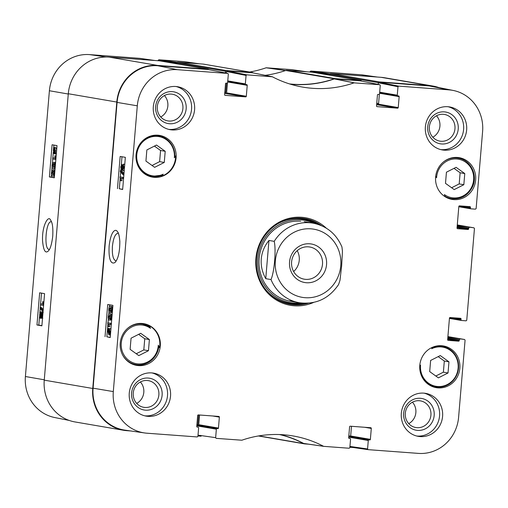 <?xml version="1.0" encoding="UTF-8"?>
<svg xmlns="http://www.w3.org/2000/svg" width="508" height="508" viewBox="0 0 508 508"><rect width="100%" height="100%" fill="white"/><g stroke="black" fill="none" stroke-linecap="round" stroke-linejoin="round"><path stroke-width="0.76" d="M49.447 249.403L49.035 249.39C43.644 249.32 45.93 220.574 51.225 221.812L51.505 221.863M310.051 72.041L310.083 71.647L329.832 74.479L329.775 75.197L329.844 74.32L378.346 82.639A0.806 0.768 -80.3 0 1 379.178 81.89L429.616 85.642A39.58 37.535 -80.3 0 1 432.994 86.055A39.58 37.535 -80.3 0 1 438.829 87.573M53.759 163.519L54.705 164.3L54.807 165.64L53.435 167.367L52.388 165.233L53.594 163.493M54.254 163.697L53.619 165.329L54.661 167.456M55.105 165.71C54.953 167.773 54.362 168.732 53.334 168.586C52.33 168.415 51.918 167.278 52.095 165.183L52.584 163.043L53.861 162.293C54.87 162.471 55.283 163.608 55.105 165.71L55.328 165.722M55.08 168.669L53.334 168.586M54.826 162.369L55.594 162.579M52.762 157.817L55.067 158.223L54.832 155.778L55.182 155.835L55.626 159.518L52.661 159.004L52.762 157.817L55.048 158.096M56.153 155.886L54.832 155.778M56.153 155.912L55.182 155.835M54.693 152.565L54.172 152.851L53.569 150.508L53.854 149.104L54.693 152.565L54.248 152.857M54.007 149.733L53.683 149.708M54.864 152.222L54.019 148.755L54.547 148.45L55.156 150.806L54.864 152.222M54.972 148.831L54.019 148.755M55.188 153.568L55.042 153.981L54.839 153.162L54.102 153.727L53.346 150.495L53.677 147.352L53.873 148.177L54.616 147.574L55.378 150.838L55.188 153.568L56.344 153.651M56.318 153.93L55.042 153.981M54.959 153.651L54.102 153.727M54.934 147.593L53.677 147.352M55.747 147.657L54.566 147.568L55.842 147.663L56.642 150.031M56.496 151.828L56.229 152.876L54.997 152.787M56.229 152.876L56.363 153.429M41.961 313.709L42.278 315.354L41.681 316.833L41.358 315.201L41.942 313.709M40.634 313.08L41.059 315.112L40.291 316.998L39.859 314.941L40.615 313.08M42.996 312.56L42.05 312.483L42.577 315.385L41.573 318.052L41.104 316.522L40.189 318.218L39.567 314.884L40.735 311.861L41.326 313.836L42.05 312.483L43.25 312.572M42.824 318.148L41.573 318.052M41.834 318.078L40.189 318.218M41.446 318.313L40.253 318.224M41.897 311.95L40.703 311.855L41.961 311.956L42.405 312.509M43.009 310.744L42.926 311.696L40.113 308.369L40.195 307.416L43.148 310.75M43.243 309.658L41.421 307.505L40.195 307.416M40.551 303.759L42.856 304.159L42.621 301.714L42.97 301.777L43.415 305.46L40.45 304.946L40.551 303.759L42.837 304.032M43.898 301.815L42.621 301.714M43.898 301.847L42.97 301.777M53.13 171.018L54.077 171.799L54.178 173.139L52.807 174.866L51.759 172.733L52.965 170.993M53.619 171.196L52.984 172.828L54.032 174.955M54.477 173.209C54.324 175.273 53.734 176.232 52.705 176.085C51.702 175.914 51.289 174.777 51.467 172.682L51.949 170.542L53.232 169.793C54.242 169.97 54.654 171.107 54.477 173.209L54.699 173.222M54.451 176.168L52.705 176.085M54.197 169.869L54.959 170.078M41.491 293.116L40.596 303.765M40.494 304.952L40.291 307.423M40.202 308.477L39.789 313.366M39.535 316.44L38.805 325.114L41.897 325.653M53.924 145.078L53.727 147.358M53.651 148.292L53.594 148.952M53.334 152.057L52.851 157.823M52.749 159.017L52.368 163.595M52.095 166.802L51.74 171.094M51.467 174.301L51.232 177.082L54.331 177.622M39.668 292.799L44.583 293.656L41.885 325.838L36.963 324.98L39.668 292.799M36.963 324.98L38.805 325.114M52.095 144.761L57.017 145.618L54.312 177.8L49.397 176.943L52.095 144.761M49.397 176.943L51.232 177.082M52.73 236.296C53.194 227.851 52.457 222.428 50.521 220.028C48.616 214.789 41.789 225.342 42.57 241.021C43.459 250.393 45.339 253.74 48.216 251.054C50.197 249.345 51.702 244.431 52.73 236.296M139.948 58.363L89.586 54.61A39.027 37.008 99.7 0 0 49.397 90.742L25.4 376.517A39.027 37.008 99.7 0 0 54.781 417.551L69.171 420.427M199.39 63.811L184.252 61.646L158.826 59.76L158.159 60.357L176.994 63.056M291.878 69.653L266.135 67.786A113.627 107.753 -80.3 0 1 249.58 72.034M377.298 77.038L363.41 75.051A39.027 37.008 99.7 0 0 361.036 74.79L310.75 71.05L310.083 71.647M158.128 60.744L158.159 60.357M312.471 72.231A0.806 0.768 99.7 0 0 312.337 72.212L286.899 70.32A3.232 3.061 99.7 0 0 285.718 70.472L334.22 78.791A3.232 3.061 -80.3 0 1 335.401 78.638L360.839 80.531A0.806 0.768 -80.3 0 1 361.499 81.077M334.22 78.791A113.081 107.232 -80.3 0 1 289.522 83.915M253.27 72.936A113.081 107.232 -80.3 0 1 252.914 72.752A3.232 3.061 -80.3 0 0 252.051 72.453L203.549 64.135A3.232 3.061 99.7 0 0 203.27 64.103L177.838 62.211A0.806 0.768 99.7 0 0 177.006 62.96L225.501 71.279A0.806 0.768 -80.3 0 1 226.333 70.529L251.771 72.422A3.232 3.061 -80.3 0 1 252.051 72.453M225.501 71.279L225.361 72.942M226.505 83.147L225.749 92.183A0.806 0.768 -80.3 0 1 224.917 92.932L224.758 92.92M130.702 430.962L126.886 430.676A39.58 37.535 -80.3 0 1 123.508 430.263A39.58 37.535 -80.3 0 1 92.748 388.474L116.802 102.057A39.58 37.535 -80.3 0 1 157.556 65.418L207.994 69.164A0.806 0.768 -80.3 0 1 208.61 69.596M198.647 414.934L197.822 424.777A0.483 0.457 -80.3 0 1 197.32 425.228L196.856 425.196M201.124 436.194L197.949 435.959M279.54 434.556A113.081 107.232 -80.3 0 1 303.587 443.567L258.845 435.896M308.591 444.183L304.73 443.897A3.232 3.061 -80.3 0 1 303.587 443.567M364.63 427.272L371.297 428.415L370.376 439.356L350.672 435.978L351.485 426.295L350.66 436.137L348.831 435.826M350.158 436.588L349.091 436.512A0.483 0.457 99.7 0 0 348.767 436.613M353.047 447.491L349.872 447.256M378.346 82.639L378.193 84.417L378.333 82.798L397.986 86.728L398.653 86.131L448.939 89.865A39.027 37.008 -80.3 0 1 453.219 90.449A39.027 37.008 -80.3 0 1 482.6 131.483L476.129 208.559L475.463 209.156L470.941 208.82A0.648 0.61 -80.3 0 1 470.383 208.134L458.927 206.172M379.597 93.269L399.155 96.628L398.24 107.569L378.536 104.184L379.368 94.278L378.587 103.543A0.806 0.768 -80.3 0 1 377.755 104.292L376.682 104.21M265.163 75.317A113.081 107.232 99.7 0 0 285.718 70.472M159.633 60.871A0.806 0.768 99.7 0 0 159.493 60.846L109.055 57.099A39.58 37.535 99.7 0 0 68.301 93.739L44.247 380.155A39.58 37.535 99.7 0 0 75.006 421.945L123.508 430.263M432.994 86.055L384.493 77.737A39.58 37.535 99.7 0 0 381.114 77.324L330.676 73.571A0.806 0.768 99.7 0 0 329.844 74.32M176.93 63.837L177.006 62.96M308.413 246.837A16.326 15.481 -80.3 0 1 309.804 247.009A16.326 15.481 -80.3 0 1 322.307 265.716A16.326 15.481 -80.3 0 1 304.286 279.19A16.326 15.481 -80.3 0 1 291.675 261.214A16.326 15.481 -80.3 0 1 308.413 246.837M309.69 243.789A19.558 18.548 99.7 0 0 291.217 271.818A19.558 18.548 99.7 0 0 323.259 274.199A19.558 18.548 99.7 0 0 309.69 243.789M293.637 271.532A16.326 15.481 99.7 0 0 297.218 250.679M268.961 240.455L265.754 278.663C262.23 272.301 260.731 265.728 261.258 258.959C261.868 252.197 264.433 246.024 268.961 240.455L274.218 241.351C276.238 249.803 274.371 272.04 271.005 279.565A40.386 38.297 -80.3 0 0 299.409 302.762C315.893 304.775 328.949 298.698 338.588 284.518L340.004 280.238L341.655 265.767L342.449 251.149L341.922 246.894C336.258 233.839 326.644 225.927 313.068 223.158L304.171 221.628M271.005 279.565L265.754 278.663M146.983 325.361L149.517 325.793A21.165 20.066 -80.3 0 1 159.779 345.935A21.165 20.066 -80.3 0 1 159.588 347.529L158.731 347.383M159.588 347.529A167.519 158.858 -80.3 0 1 158.299 345.154A19.545 18.536 -80.3 0 1 135.319 363.48A19.545 18.536 -80.3 0 1 122.879 336.639A19.545 18.536 -80.3 0 1 150.501 328.333L149.581 326.707A20.517 19.456 99.7 0 0 142.926 324.18A20.517 19.456 99.7 0 0 127.648 328.32M158.788 346.577L158.845 346.52C157.137 359.848 144.602 366.814 135.985 364.617A20.517 19.456 99.7 0 0 158.788 346.577L158.299 345.154M432.581 347.231A167.519 158.858 -80.3 0 1 431.711 348.71A19.869 18.84 -80.3 0 1 457.638 361.575A19.869 18.84 -80.3 0 1 440.715 386.474A19.869 18.84 -80.3 0 1 420.541 365.138A167.519 158.858 -80.3 0 1 419.754 366.154M435.718 176.124A167.519 158.858 -80.3 0 1 436.594 177.749A19.545 18.536 -80.3 0 1 459.575 159.423A19.545 18.536 -80.3 0 1 472.015 186.265A19.545 18.536 -80.3 0 1 444.392 194.57A167.519 158.858 -80.3 0 1 445.275 196.837M174.885 155.943L175.666 156.077A21.165 20.066 -80.3 0 1 175.59 157.677A21.165 20.066 -80.3 0 1 162.09 176.054L160.591 175.793M162.09 176.054A167.519 158.858 -80.3 0 1 163.182 174.2A19.869 18.84 -80.3 0 1 137.255 161.328A19.869 18.84 -80.3 0 1 154.178 136.43A19.869 18.84 -80.3 0 1 174.352 157.766L174.822 156.858A20.517 19.456 99.7 0 0 158.833 135.934A20.517 19.456 99.7 0 0 140.919 142.672M154.692 135.223L158.833 135.934C169.253 138.621 174.593 145.618 174.854 156.909L174.822 156.858M174.352 157.766A167.519 158.858 -80.3 0 1 175.666 156.077M162.414 175.12L151.898 176.371A20.517 19.456 99.7 0 0 162.414 175.12L163.182 174.2M138.881 323.482L142.926 324.18L149.581 326.707M150.501 328.333A167.519 158.858 -80.3 0 1 149.517 325.793M139.992 323.672A21.165 20.066 99.7 0 0 139.459 323.437M132.48 364.16A21.165 20.066 99.7 0 0 133.058 364.115M160.287 346.024A21.165 20.066 -80.3 0 1 136.684 365.392A21.165 20.066 -80.3 0 1 120.485 341.141A21.165 20.066 -80.3 0 1 143.84 323.679A21.165 20.066 -80.3 0 1 160.287 346.024M432.048 386.429A21.165 20.066 99.7 0 0 432.625 386.385M459.854 368.294A21.165 20.066 -80.3 0 1 436.258 387.661A21.165 20.066 -80.3 0 1 420.053 363.41A21.165 20.066 -80.3 0 1 443.408 345.948A21.165 20.066 -80.3 0 1 459.854 368.294M439.56 345.942A21.165 20.066 99.7 0 0 439.033 345.707M447.853 198.164A21.165 20.066 99.7 0 0 448.437 198.12M475.666 180.029A21.165 20.066 -80.3 0 1 452.063 199.396A21.165 20.066 -80.3 0 1 435.864 175.146A21.165 20.066 -80.3 0 1 459.219 157.683A21.165 20.066 -80.3 0 1 475.666 180.029M455.371 157.677A21.165 20.066 99.7 0 0 454.838 157.442M155.804 135.414A21.165 20.066 99.7 0 0 155.27 135.179M148.285 175.895A21.165 20.066 99.7 0 0 148.863 175.851M176.092 157.766A21.165 20.066 -80.3 0 1 152.495 177.133A21.165 20.066 -80.3 0 1 136.29 152.883A21.165 20.066 -80.3 0 1 159.652 135.42A21.165 20.066 -80.3 0 1 176.092 157.766M116.294 260.814L115.862 260.845C113.138 259.759 111.989 254.914 112.42 246.297C113.354 238.163 115.183 233.82 117.9 233.248L118.345 233.35M130.118 349.339L131.058 338.195L140.697 333.299L149.396 339.56L148.463 350.704L138.824 355.6L130.118 349.339M430.625 360.458L440.265 355.568L448.964 361.823L448.031 372.974L438.391 377.863L429.692 371.608L430.625 360.458M445.497 183.35L446.437 172.199L456.07 167.31L464.776 173.565L463.836 184.709L454.203 189.605L445.497 183.35M154.629 167.335L145.929 161.08L146.863 149.93L156.502 145.04L165.208 151.295L164.268 162.446L154.629 167.335M196.856 425.145L197.32 425.228A0.648 0.61 99.7 0 0 196.837 425.418M217.786 428.663L197.32 425.228L217.786 428.663A0.648 0.61 99.7 0 0 218.453 428.066L198.749 424.688A0.648 0.61 -80.3 0 1 198.082 425.285M198.749 424.688L199.561 415.004M208.261 69.526L157.836 65.761A39.58 37.535 99.7 0 0 117.081 102.4L93.085 388.175A39.58 37.535 99.7 0 0 124.803 430.117L144.589 432.949A39.027 37.008 -80.3 0 1 113.303 391.592L137.3 105.823A39.027 37.008 -80.3 0 1 177.489 69.691L227.844 73.438L228.333 74.117L227.622 82.582A0.648 0.61 -80.3 0 1 226.955 83.179L226.193 83.122A0.648 0.61 99.7 0 0 225.527 83.718L224.612 94.659A0.648 0.61 99.7 0 0 225.165 95.352L225.057 95.333M224.714 93.402L245.65 96.876A0.648 0.61 99.7 0 0 246.31 96.272L226.612 92.894A0.648 0.61 -80.3 0 1 225.946 93.491M226.612 92.894L227.444 82.988M226.27 73.12L226.409 71.507L246.062 75.432L246.729 74.835L272.383 76.791A113.627 107.753 99.7 0 0 300.031 86.601A113.627 107.753 99.7 0 0 354.038 82.861L379.774 84.728L380.257 85.407L379.546 93.872A0.648 0.61 -80.3 0 1 378.885 94.469L378.117 94.412A0.648 0.61 99.7 0 0 377.45 95.015L376.536 105.956A0.648 0.61 99.7 0 0 377.088 106.642L376.98 106.623M272.383 76.791L252.597 72.809L227.07 70.91L226.409 71.507M360.185 80.823L334.283 78.924A113.081 107.232 -80.3 0 1 290.316 84.163M376.638 104.692L397.574 108.166A0.648 0.61 99.7 0 0 398.24 107.569M378.536 104.184A0.648 0.61 -80.3 0 1 377.869 104.788M453.219 90.449L433.622 86.531A39.58 37.535 99.7 0 0 429.279 85.941L379 82.201L378.333 82.798M349.244 436.518L369.71 439.953L349.244 436.518A0.648 0.61 99.7 0 0 348.761 436.709M350.672 435.978A0.648 0.61 -80.3 0 1 350.006 436.575M280.359 434.588A113.081 107.232 -80.3 0 1 303.67 443.446L323.526 446.284A113.627 107.753 99.7 0 0 290.335 435.521A113.627 107.753 99.7 0 0 241.865 440.214L216.205 438.36L215.646 437.667L198.018 435.14M350.05 438.499L349.993 438.493A0.648 0.61 -80.3 0 1 350.552 439.179L349.841 447.643L349.174 448.24L323.748 446.354L303.898 443.509M451.625 187.75L459.194 183.915L460.127 172.764L454 168.358M463.836 184.709L459.194 183.915M464.776 173.565L460.127 172.764M136.246 353.746L143.815 349.91L144.748 338.76L138.621 334.353M148.463 350.704L143.815 349.91M149.396 339.56L144.748 338.76M152.057 165.487L159.62 161.646L160.56 150.495L154.426 146.094M164.268 162.446L159.62 161.646M165.208 151.295L160.56 150.495M435.82 376.015L443.382 372.174L444.316 361.029L438.188 356.622M448.031 372.974L443.382 372.174M448.964 361.823L444.316 361.029M289.547 304.178A43.453 41.212 99.7 0 0 305.537 303.295M319.024 224.695A43.453 41.212 99.7 0 0 304.235 218.535M314.217 223.374A41.777 39.618 99.7 0 0 300.819 219.818A41.777 39.618 99.7 0 0 257.639 262.033A41.777 39.618 99.7 0 0 300.565 302.946M300.723 221.209A40.386 38.297 99.7 0 0 259.093 259.144A40.386 38.297 99.7 0 0 295.015 301.727M288.455 300.825A40.386 38.297 99.7 0 0 292.995 301.047M110.446 315.176L109.741 316.827L109.855 318.173L110.858 318.961M109.976 318.891L108.636 318.078L108.522 316.738L109.963 315.017L111.074 317.157L109.817 318.891M108.21 316.675C108.363 314.604 108.979 313.646 110.065 313.798C111.119 313.976 111.557 315.112 111.385 317.208L110.884 319.348L109.538 320.091C108.471 319.907 108.033 318.77 108.21 316.675M110.96 313.861L109.899 313.779L112.16 314.42M111.697 319.957L109.538 320.091M110.712 324.574L108.28 324.161L108.541 326.606L108.172 326.549L107.69 322.859L110.814 323.386L110.712 324.574L111.303 324.618M109.499 324.25L109.76 326.701L108.541 326.606M111.404 323.374L107.69 322.859M111.404 323.431L110.814 323.386M109.677 329.895L108.699 329.825L109.252 329.54L109.899 331.883L109.607 333.286L108.699 329.825L109.252 329.54M108.528 330.162L109.43 333.635L108.877 333.934L108.223 331.578L108.528 330.162M108.172 328.816L108.331 328.403L108.547 329.222L109.322 328.657L110.134 331.895L109.798 335.039L109.588 334.213L108.807 334.816L107.988 331.54L108.172 328.816M109.601 328.676L108.331 328.403M108.909 328.765L110.934 329.013M110.128 328.86L110.541 328.746L110.128 328.86M110.522 333.896L109.747 333.839M110.458 334.658L109.957 334.62M110.427 335.083L109.798 335.039M110.077 334.912L108.807 334.816M121.431 168.675L121.05 167.024L121.679 165.551L122.022 167.183L121.412 168.675M123.622 166.795L123.527 167.996M122.841 169.31L122.333 167.272L123.139 165.392L123.596 167.45L122.815 169.31M121.304 169.894L120.733 166.992L121.78 164.325L122.282 165.862L123.234 164.173L123.914 167.507L122.688 170.529L122.06 168.548L121.304 169.894L122.549 169.989M124.39 164.255L123.203 164.167L124.752 164.465M124.244 170.517L122.688 170.529M123.946 170.618L122.758 170.529M120.301 171.641L120.383 170.682L123.361 174.022L123.285 174.974L120.301 171.641M123.996 173.45L121.603 170.771L120.383 170.682M123.946 174.066L123.361 174.022M123.863 175.019L123.285 174.974M122.923 178.632L120.491 178.219L120.752 180.67L120.383 180.607L119.901 176.924L123.025 177.451L122.923 178.632L123.558 178.683M121.71 178.314L121.971 180.759L120.752 180.67M123.66 177.438L119.901 176.924M123.654 177.495L123.025 177.451M111.074 307.677L110.376 309.334L110.484 310.674L111.487 311.461M110.611 311.398L109.264 310.579L109.157 309.239L110.592 307.524L111.703 309.658L110.446 311.391M108.839 309.175C108.991 307.105 109.607 306.153 110.693 306.299C111.747 306.476 112.192 307.613 112.014 309.709L111.512 311.849L110.166 312.591C109.106 312.414 108.661 311.271 108.839 309.175M111.589 306.368L110.528 306.28L112.789 306.921M112.325 312.458L110.166 312.591M120.136 178.683L119.291 188.766L122.663 189.338M121.977 156.756L121.317 164.643M120.91 169.456L120.809 170.713M120.694 172.072L120.282 176.949M107.899 324.472L106.858 336.804L110.23 337.369M109.55 304.794L109.36 307.022M108.991 311.442L108.731 314.516M108.363 318.941L108.026 322.885M117.462 188.633L120.167 156.451L125.349 157.328L122.65 189.509L119.291 188.766M105.029 336.664L107.734 304.483L112.922 305.359L110.217 337.541L106.858 336.804M109.137 245.974C108.477 258.007 110.522 265.081 115.049 262.471C118.25 258.807 119.837 251.746 119.825 241.294C119.342 235.782 118.529 232.537 117.373 231.565C115.538 228.365 110.858 230.873 109.137 245.974M155.67 106.566A16.116 15.284 99.7 0 0 177.375 122.168A16.116 15.284 99.7 0 0 179.711 94.367A16.116 15.284 99.7 0 0 155.67 106.566M157.309 106.61A13.532 12.833 -80.3 0 1 172.396 94.228A13.532 12.833 -80.3 0 1 182.753 109.728A13.532 12.833 -80.3 0 1 167.824 120.898A13.532 12.833 -80.3 0 1 157.309 106.61M160.744 116.986A13.532 12.833 99.7 0 0 164.421 95.555M168.758 129.394A21.806 20.682 99.7 0 0 191.554 109.233A21.806 20.682 99.7 0 0 176.111 86.525M131.616 392.982A16.116 15.284 99.7 0 0 153.321 408.584A16.116 15.284 99.7 0 0 155.658 380.778A16.116 15.284 99.7 0 0 131.616 392.982M133.255 393.027A13.532 12.833 -80.3 0 1 148.349 380.638A13.532 12.833 -80.3 0 1 158.706 396.145A13.532 12.833 -80.3 0 1 143.77 407.314A13.532 12.833 -80.3 0 1 133.255 393.027M136.69 403.403A13.532 12.833 99.7 0 0 140.367 381.972M144.704 415.811A21.806 20.682 99.7 0 0 167.5 395.649A21.806 20.682 99.7 0 0 152.057 372.942M403.676 413.207A16.116 15.284 99.7 0 0 425.38 428.803A16.116 15.284 99.7 0 0 427.717 401.002A16.116 15.284 99.7 0 0 403.676 413.207M405.314 413.245A13.532 12.833 -80.3 0 1 420.402 400.863A13.532 12.833 -80.3 0 1 430.765 416.37A13.532 12.833 -80.3 0 1 415.83 427.533A13.532 12.833 -80.3 0 1 405.314 413.245M408.75 423.621A13.532 12.833 99.7 0 0 412.426 402.19M416.763 436.029A21.806 20.682 99.7 0 0 439.56 415.874A21.806 20.682 99.7 0 0 424.116 393.16M427.73 126.79A16.116 15.284 99.7 0 0 449.434 142.392A16.116 15.284 99.7 0 0 451.764 114.586A16.116 15.284 99.7 0 0 427.73 126.79M429.368 126.835A13.532 12.833 -80.3 0 1 444.456 114.446A13.532 12.833 -80.3 0 1 454.812 129.953A13.532 12.833 -80.3 0 1 439.877 141.122A13.532 12.833 -80.3 0 1 429.368 126.835M432.803 137.211A13.532 12.833 99.7 0 0 436.48 115.773M440.817 149.619A21.806 20.682 99.7 0 0 463.607 129.457A21.806 20.682 99.7 0 0 448.17 106.75M170.529 396.17A21.806 20.682 -80.3 0 1 146.209 416.128A21.806 20.682 -80.3 0 1 129.515 391.141A21.806 20.682 -80.3 0 1 153.587 373.139A21.806 20.682 -80.3 0 1 170.529 396.17M442.589 416.389A21.806 20.682 -80.3 0 1 418.268 436.353A21.806 20.682 -80.3 0 1 401.574 411.359A21.806 20.682 -80.3 0 1 425.64 393.363A21.806 20.682 -80.3 0 1 442.589 416.389M466.642 129.978A21.806 20.682 -80.3 0 1 442.322 149.936A21.806 20.682 -80.3 0 1 425.621 124.949A21.806 20.682 -80.3 0 1 449.694 106.947A21.806 20.682 -80.3 0 1 466.642 129.978M194.583 109.753A21.806 20.682 -80.3 0 1 170.263 129.711A21.806 20.682 -80.3 0 1 153.568 104.724A21.806 20.682 -80.3 0 1 177.635 86.728A21.806 20.682 -80.3 0 1 194.583 109.753M308.318 303.2A43.453 41.212 -80.3 0 1 290.303 304.317A43.453 41.212 -80.3 0 1 256.534 258.432A43.453 41.212 -80.3 0 1 304.997 218.656A43.453 41.212 -80.3 0 1 321.608 225.711M326.339 228.194A44.425 42.126 99.7 0 0 282.6 220.51A44.425 42.126 99.7 0 0 255.918 258.413A44.425 42.126 99.7 0 0 313.607 302.438M349.993 438.493L349.123 438.417M371.297 428.415A0.648 0.61 99.7 0 0 370.738 427.73L350.26 426.206A0.648 0.61 99.7 0 0 349.593 426.803L348.672 437.744A0.648 0.61 99.7 0 0 349.231 438.436M369.71 439.953A0.648 0.61 99.7 0 0 370.376 439.356M348.723 437.14L368.281 440.5A0.648 0.61 -80.3 0 1 368.948 439.896M368.281 440.5L367.57 448.958L349.942 446.43M464.572 339.503L447.904 336.601L464.572 339.503L465.074 340.182L458.603 417.259A39.027 37.008 -80.3 0 1 418.414 453.39L368.129 449.65L367.57 448.958M464.515 339.496L447.865 337.077M447.808 337.782L459.327 339.757A0.648 0.61 -80.3 0 1 459.994 339.16M459.327 339.757L459.264 340.563L447.739 338.582M447.681 339.287L458.597 341.16A0.648 0.61 99.7 0 0 459.264 340.563M458.597 341.16L448.094 340.366M454.406 317.856L461.074 318.999A0.648 0.61 99.7 0 0 460.515 318.306L450.12 317.538A0.648 0.61 99.7 0 0 449.453 318.135L447.643 339.7A0.648 0.61 99.7 0 0 448.202 340.385M461.074 318.999L461.004 319.805L449.555 317.837M473.951 227.832L457.283 224.93L473.951 227.832L474.453 228.511L466.75 320.231L466.084 320.827L461.562 320.491A0.648 0.61 -80.3 0 1 461.004 319.805M473.894 227.825L457.244 225.406M457.181 226.111L468.706 228.086A0.648 0.61 -80.3 0 1 469.373 227.489M468.706 228.086L468.636 228.892L457.117 226.917M457.054 227.616L467.976 229.489A0.648 0.61 99.7 0 0 468.636 228.892M467.976 229.489L457.473 228.695M463.785 206.184L470.446 207.328A0.648 0.61 99.7 0 0 469.894 206.642L459.499 205.867A0.648 0.61 99.7 0 0 458.832 206.464L457.022 228.029A0.648 0.61 99.7 0 0 457.581 228.714M470.446 207.328L470.383 208.134M397.986 86.728L397.275 95.193L379.692 92.177M399.155 96.628A0.648 0.61 99.7 0 0 398.596 95.936L397.834 95.879A0.648 0.61 -80.3 0 1 397.275 95.193M397.574 108.166L377.088 106.642M246.062 75.432L245.351 83.896L227.768 80.88M227.673 81.978L247.231 85.331A0.648 0.61 99.7 0 0 246.672 84.646L245.91 84.588A0.648 0.61 -80.3 0 1 245.351 83.896M247.231 85.331L246.31 96.272M245.65 96.876L225.165 95.352M198.126 427.203L198.069 427.196A0.648 0.61 -80.3 0 1 198.628 427.888L197.917 436.353L197.25 436.95L146.964 433.21A39.027 37.008 -80.3 0 1 144.589 432.949M198.069 427.196L197.193 427.12M212.706 415.982L219.373 417.125A0.648 0.61 99.7 0 0 218.815 416.433L198.33 414.915A0.648 0.61 99.7 0 0 197.669 415.512L196.748 426.453A0.648 0.61 99.7 0 0 197.307 427.139M219.373 417.125L218.453 428.066M196.799 425.85L216.357 429.203A0.648 0.61 -80.3 0 1 217.024 428.606M216.357 429.203L215.646 437.667M53.619 165.329L52.388 165.233M54.204 150.559L53.569 150.508M54.997 153.797L54.197 153.74M56.572 150.927L55.378 150.838M42.285 315.271L41.358 315.201M41.065 315.03L39.859 314.941M42.532 318.129L41.624 318.059M52.984 172.828L51.759 172.733M68.275 94.031L49.397 90.742M44.279 379.8L25.4 376.517M266.135 67.786L285.782 70.606M286.017 70.574L266.37 67.755M177.279 62.408L158.826 59.76M139.871 58.35L154.934 60.509L139.91 58.357M291.795 69.64L306.857 71.799M330.067 73.819L310.75 71.05M376.091 76.949L361.036 74.79M106.248 57.004L89.586 54.61M335.401 78.638L286.899 70.32M203.27 64.103L251.771 72.422M226.333 70.529L177.838 62.211M157.556 65.418L109.055 57.099M68.301 93.739L116.802 102.057M92.748 388.474L44.247 380.155M381.114 77.324L429.616 85.642M379.178 81.89L330.676 73.571M312.337 72.212L360.839 80.531M159.493 60.846L207.994 69.164M348.786 436.353L350.095 436.575M196.901 424.625L197.822 424.777M376.765 103.232L378.587 103.543M376.688 104.108L377.755 104.292M224.828 92.024L225.749 92.183M275.349 260.839A34.569 32.785 -80.3 0 1 318.872 230.48A34.569 32.785 -80.3 0 1 335.464 281.769A34.569 32.785 -80.3 0 1 297.244 296.062A34.569 32.785 -80.3 0 1 275.349 260.839M274.218 241.351A40.386 38.297 -80.3 0 1 313.068 223.158M445.078 196.317A20.517 19.456 99.7 0 0 451.364 198.622C460.648 199.638 467.62 195.866 472.288 187.3C478.345 175.647 470.764 159.823 458.299 158.185A20.517 19.456 99.7 0 0 443.027 162.325M122.968 355.619A20.517 19.456 99.7 0 0 135.985 364.617L131.947 363.925M137.255 164.046A20.517 19.456 99.7 0 0 151.898 176.371L147.752 175.66M421.011 374.574A20.517 19.456 99.7 0 0 435.654 386.899A20.517 19.456 99.7 0 0 458.299 369.97A20.517 19.456 99.7 0 0 442.595 346.462A20.517 19.456 99.7 0 0 432.371 347.593M285.623 303.212A43.294 41.059 99.7 0 0 304.933 303.289M318.446 224.504A43.294 41.059 99.7 0 0 300.215 218.135M316.116 223.812A42.589 40.392 99.7 0 0 299.866 218.834A42.589 40.392 99.7 0 0 278.6 223.349M266.986 291.097A42.589 40.392 99.7 0 0 302.501 303.162M109.855 318.173L108.636 318.078M109.741 316.827L108.522 316.738M111.919 317.246L111.385 317.208M111.741 319.411L110.884 319.348M108.909 331.629L108.223 331.578M110.687 331.934L110.134 331.895M110.598 333.032L109.988 332.988M109.76 334.886L108.909 334.823M122.028 167.1L121.05 167.024M123.552 167.361L122.333 167.272M122.225 169.964L121.355 169.901M124.492 167.551L123.914 167.507M110.484 310.674L109.264 310.579M110.376 309.334L109.157 309.239M112.554 309.747L112.014 309.709M112.37 311.912L111.512 311.849M93.085 388.175L113.303 391.592M117.081 102.4L137.3 105.823M246.729 74.835L227.07 70.91M334.283 78.924L354.038 82.861M354.279 82.829L334.518 78.899M360.045 80.791L379.698 84.722M368.09 449.644L349.891 447.034L368.052 449.637M461.505 320.485L449.434 318.414L461.455 320.472M470.884 208.813L458.807 206.743L470.827 208.801M397.777 95.872L379.641 92.761L397.726 95.86M398.653 86.131L379 82.201M208.121 69.501L227.774 73.425M245.853 84.582L227.717 81.471L245.802 84.569M157.836 65.761L177.489 69.691M429.279 85.941L448.939 89.865M54.153 153.733L55.378 153.829M199.409 63.818L184.29 61.652M306.876 71.806L291.833 69.647M304.451 443.865L258.42 435.966M360.902 80.537L312.407 72.219M208.064 69.177L159.563 60.858M299.409 302.762L290.519 301.238M458.299 158.185L454.26 157.486M451.364 198.622L447.326 197.929M431.514 386.194L435.654 386.899C448.456 387.553 456.101 381.248 458.578 368.002C458.572 356.438 453.244 349.256 442.595 346.462L438.448 345.751M109.271 328.651L110.49 328.74M303.86 443.509L323.71 446.348M252.673 72.815L272.224 76.733M379.774 84.728L360.115 80.804M227.851 73.438L208.191 69.507"/></g></svg>
